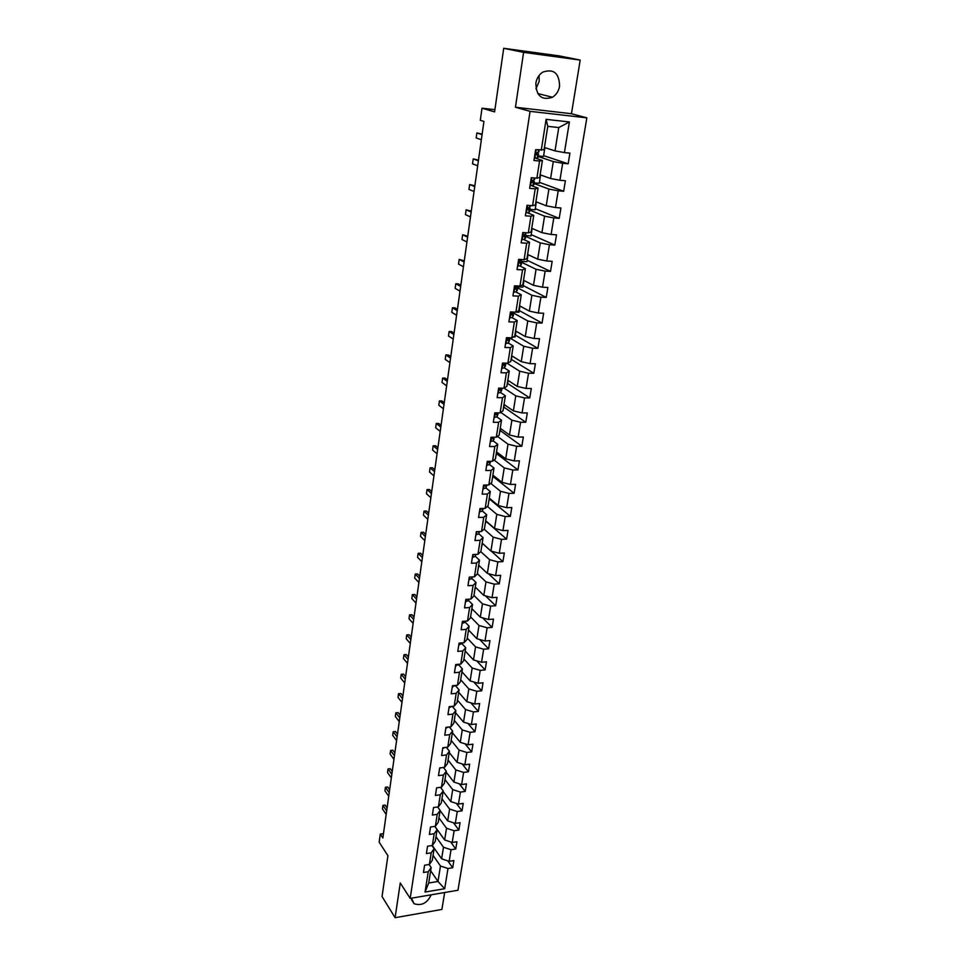 <?xml version="1.0" encoding="UTF-8"?>
<svg xmlns="http://www.w3.org/2000/svg" width="966" height="966" viewBox="0 0 966 966"><rect width="100%" height="100%" fill="white"/><g stroke="black" fill="none" stroke-linecap="round" stroke-linejoin="round"><path stroke-width="1.45" d="M535.852 83.173C536.227 96.02 541.757 100.718 552.431 97.264C556.283 94.825 558.674 91.118 559.58 86.143C559.254 73.078 553.615 68.417 542.675 72.16C538.98 74.672 536.698 78.331 535.852 83.173M539.052 75.529L539.197 81.301L535.949 88.86M411.444 898.187L414.1 903.741C421.574 906.084 427.274 903.101 431.186 894.818M580.192 60.073L559.254 55.895L503.709 48.3L523.596 52.369L515.446 107.25L530.068 111.344L586.845 117.852L571.461 113.722L580.192 60.073L523.596 52.369M530.068 111.344L410.188 898.392L457.969 890.254L586.845 117.852M410.188 898.392L400.262 882.96L395.094 917.7L441.909 909.441L444.662 892.524M395.094 917.7L382.053 896.545L387.909 855.671L379.155 842.183L380.29 834.081L382.85 837.981L483.942 121.426L480.307 120.291L482.01 108.192L494.592 111.887L503.709 48.3M544.438 147.496L555.015 150.889L558.759 127.56L547.77 126.353L544.075 149.79L535.635 149.682L533.957 160.501L539.571 161.032L536.879 178.179L531.288 177.684L529.634 188.346L535.212 188.829L532.568 205.722L527.013 205.287L525.371 215.804L530.926 216.215L528.317 232.891L522.787 232.504L521.169 242.864L526.687 243.227L524.115 259.673L518.621 259.347L517.027 269.562L522.521 269.876L519.986 286.081L514.516 285.815L512.946 295.898L518.404 296.139L515.904 312.139L510.459 311.921L508.913 321.859L514.347 322.064L511.871 337.834L506.462 337.665L504.94 347.482L510.338 347.627L507.899 363.18L502.513 363.071L501.016 372.743L506.389 372.84L503.986 388.199L498.625 388.127L497.152 397.678L502.489 397.726L500.122 412.868L494.797 412.856L493.324 422.275L498.649 422.275L496.307 437.224L491.006 437.26L489.557 446.558L494.846 446.497L492.539 461.253L487.262 461.337L485.838 470.514L491.102 470.406L488.82 484.968L483.58 485.089L482.179 494.145L487.407 494.012L485.161 508.382L479.945 508.551L478.556 517.486L483.761 517.305L481.539 531.481L476.347 531.698L474.982 540.525L480.162 540.296L477.965 554.303L472.797 554.556L471.444 563.263L476.6 562.997L474.439 576.823L469.295 577.113L467.967 585.71L473.086 585.408L470.949 599.053L465.841 599.391L464.525 607.88L469.621 607.529L467.508 621.005L462.424 621.38L461.12 629.772L466.204 629.385L464.115 642.692L459.055 643.102L457.775 651.386L462.823 650.963L460.758 664.101L455.723 664.548L454.455 672.734L459.478 672.276L457.449 685.256L452.438 685.739L451.182 693.817L456.181 693.322L454.177 706.146L449.19 706.665L447.946 714.647L452.921 714.115L450.941 726.782L445.978 727.326L444.758 735.211L449.709 734.655L447.753 747.165L442.814 747.744L441.607 755.533L446.534 754.941L444.589 767.306L439.687 767.922L438.492 775.613L443.394 774.986L441.474 787.205L436.584 787.845L435.412 795.453L440.291 794.789L438.395 806.864L433.529 807.54L432.37 815.05L437.224 814.362L435.352 826.292L430.51 827.005L429.363 834.431L434.193 833.706L432.345 845.492L427.527 846.228L426.392 853.57L431.198 852.821L429.375 864.473L424.581 865.234L423.458 872.491L428.24 871.718L425.052 892.053L444.698 888.732L437.996 881.463L440.472 865.995L433.058 855.345M541.262 150.249L546.104 119.349L569.397 121.957L564.422 152.58L569.916 153.135L568.165 163.797L543.629 155.647M444.698 888.732L447.983 868.519L452.692 867.758L453.863 860.573L449.154 861.322L451.037 849.742L455.759 849.005L456.954 841.736L452.221 842.461L454.129 830.748L458.874 830.035L460.082 822.682L455.324 823.382L457.256 811.525L462.026 810.848L463.245 803.41L458.464 804.074L460.42 792.072L465.214 791.432L466.445 783.897L461.639 784.537L463.62 772.402L468.438 771.786L469.681 764.166L464.863 764.77L466.856 752.478L471.698 751.898L472.954 744.182L468.112 744.762L470.14 732.325L474.994 731.769L476.274 723.969L471.408 724.512L473.449 711.93L478.339 711.411L479.631 703.502L474.741 704.009L476.806 691.282L481.72 690.787L483.036 682.793L478.11 683.264L480.211 670.368L485.137 669.921L486.466 661.831L481.527 662.265L483.652 649.212L488.603 648.802L489.955 640.603L484.992 641.001L487.142 627.791L492.117 627.405L493.481 619.109L488.482 619.472L490.668 606.093L495.667 605.754L497.043 597.35L492.032 597.676L494.242 584.128L499.265 583.826L500.666 575.313L495.618 575.603L497.852 561.886L502.912 561.62L504.324 552.999L499.253 553.252L501.523 539.354L506.595 539.125L508.031 530.406L502.936 530.612L505.23 516.532L510.338 516.351L511.787 507.512L506.667 507.681L508.985 493.421L514.117 493.276L515.59 484.328L510.446 484.449L512.801 470.007L517.957 469.911L519.442 460.842L514.274 460.915L516.653 446.292L521.833 446.232L523.343 437.043L518.15 437.079L520.565 422.251L525.77 422.251L527.303 412.941L522.075 412.929L524.526 397.907L529.754 397.944L531.312 388.513L526.059 388.453L528.535 373.226L533.8 373.311L535.369 363.759L530.092 363.651L532.604 348.219L537.893 348.352L539.487 338.668L534.186 338.511L536.722 322.861L542.047 323.055L543.653 313.238L538.328 313.032L540.9 297.178L546.249 297.419L547.879 287.457L542.53 287.204L545.138 271.132L550.511 271.422L552.166 261.339L546.78 261.013L549.437 244.724L554.834 245.074L556.513 234.847L551.103 234.472L553.784 217.954L559.217 218.364L560.92 207.98L555.474 207.557L558.203 190.797L563.661 191.268L565.388 180.751L559.918 180.256L562.683 163.266L568.165 163.797M536.879 178.179L539.716 177.551L542.397 160.513L535.719 158.255M538.195 156.504L553.301 161.564L550.584 178.529L540.139 174.786M542.397 160.513L539.571 161.032M562.683 163.266L553.301 161.564M559.918 180.256L550.584 178.529M532.568 205.722L535.405 204.925L538.05 188.116L531.964 185.834M533.981 183.504L548.905 189.058L546.225 205.782L535.913 201.713M538.05 188.116L535.212 188.829M558.203 190.797L548.905 189.058M555.474 207.557L546.225 205.782M528.317 232.891L531.155 231.912L533.763 215.346L528.076 212.991M529.815 210.129L544.558 216.167L541.914 232.661L531.735 228.266M533.763 215.346L530.926 216.215M553.784 217.954L544.558 216.167M551.103 234.472L541.914 232.661M524.115 259.673L526.965 258.526L529.537 242.188L524.127 239.749M525.721 236.404L540.284 242.901L537.676 259.166L527.605 254.456M529.537 242.188L526.687 243.227M549.437 244.724L540.284 242.901M546.78 261.013L537.676 259.166M519.986 286.081L522.835 284.789L525.371 268.669L520.167 266.121M521.664 262.329L536.058 269.272L533.486 285.32L523.548 280.297M525.371 268.669L522.521 269.876M545.138 271.132L536.058 269.272M542.53 287.204L533.486 285.32M515.904 312.139L518.766 310.678L521.266 294.787L516.218 292.13M517.679 287.892L531.892 295.282L529.356 311.112L519.527 305.787M521.266 294.787L518.404 296.139M540.9 297.178L531.892 295.282M538.328 313.032L529.356 311.112M511.871 337.834L514.745 336.228L517.208 320.555L512.282 317.778M513.743 313.129L527.774 320.941L525.275 336.554L515.578 330.94M517.208 320.555L514.347 322.064M536.722 322.861L527.774 320.941M534.186 338.511L525.275 336.554M507.899 363.18L510.772 361.441L513.212 345.961L508.382 343.063M509.336 337.75L507.718 338.462L507.645 340.346L508.913 339.935L509.855 338.015L523.729 346.251L521.254 361.658L511.666 355.766M513.212 345.961L510.338 347.627M532.604 348.219L523.729 346.251M530.092 363.651L521.254 361.658M503.986 388.199L506.86 386.303L509.263 371.041L504.518 368.022M506.896 363.156L519.72 371.222L517.293 386.436L507.814 380.266M509.263 371.041L506.389 372.84M528.535 373.226L519.72 371.222M526.059 388.453L517.293 386.436M500.122 412.868L502.996 410.84L505.375 395.782L500.702 392.631M504.107 388.115L515.772 395.867L513.369 410.876L504.01 404.44M505.375 395.782L502.489 397.726M524.526 397.907L515.772 395.867M522.075 412.929L513.369 410.876M496.307 437.224L499.193 435.062L501.535 420.198L496.922 416.926M500.774 412.41L511.883 420.198L509.505 435.002L500.255 428.312M501.535 420.198L498.649 422.275M520.565 422.251L511.883 420.198M518.15 437.079L509.505 435.002M492.539 461.253L495.425 458.959L497.744 444.288L493.203 440.894M497.43 436.378L508.031 444.191L505.701 458.814L496.548 451.871M497.744 444.288L494.846 446.497M516.653 446.292L508.031 444.191M514.274 460.915L505.701 458.814M488.82 484.968L491.718 482.553L494 468.075L489.52 464.561M494.073 460.033L504.24 467.894L501.934 482.312L492.889 475.127M494 468.075L491.102 470.406M512.801 470.007L504.24 467.894M510.446 484.449L501.934 482.312M485.161 508.382L488.059 505.834L490.305 491.537L485.886 487.915M490.728 483.374L500.497 491.271L498.215 505.52L489.267 498.094M490.305 491.537L487.407 494.012M508.985 493.421L500.497 491.271M506.667 507.681L498.215 505.52M481.539 531.481L484.437 528.825L486.659 514.709L482.3 510.978M487.395 506.413L496.802 514.359L494.544 528.426L485.705 520.759M486.659 514.709L483.761 517.305M505.23 516.532L496.802 514.359M502.936 530.612L494.544 528.426M477.965 554.303L480.863 551.514L483.06 537.591L478.75 533.739M484.063 529.163L493.143 537.156L490.921 551.031L482.179 543.158M483.06 537.591L480.162 540.296M501.523 539.354L493.143 537.156M499.253 553.252L490.921 551.031M474.439 576.823L477.337 573.925L479.498 560.171L475.248 556.223M480.766 551.622L489.545 559.652L487.347 573.357L478.701 565.267M479.498 560.171L476.6 562.997M497.852 561.886L489.545 559.652M495.618 575.603L487.347 573.357M470.949 599.053L473.859 596.046L475.996 582.474L471.794 578.417M477.373 573.695L485.983 581.882L483.821 595.406L475.272 587.099M475.996 582.474L473.086 585.408M494.242 584.128L485.983 581.882M492.032 597.676L483.821 595.406M467.508 621.005L470.418 617.902L472.531 604.487L468.389 600.333M473.956 595.43L482.469 603.822L480.331 617.189L471.867 608.665M472.531 604.487L469.621 607.529M490.668 606.093L482.469 603.822M488.482 619.472L480.331 617.189M464.115 642.692L467.025 639.48L469.114 626.234L465.008 621.983M470.575 616.888L479.003 625.485L476.878 638.695L468.522 629.977M469.114 626.234L466.204 629.385M487.142 627.791L479.003 625.485M484.992 641.001L476.878 638.695M460.758 664.101L463.668 660.792L465.733 647.703L461.676 643.368M467.242 638.091L475.574 646.894L473.485 659.935L465.214 651.012M465.733 647.703L462.823 650.963M483.652 649.212L475.574 646.894M481.527 662.265L473.485 659.935M457.449 685.256L460.359 681.839L462.388 668.919L458.391 664.487M463.946 659.041L472.181 668.037L470.116 680.909L461.941 671.805M462.388 668.919L459.478 672.276M480.211 670.368L472.181 668.037M478.11 683.264L470.116 680.909M454.177 706.146L457.087 702.632L459.091 689.869L455.252 685.462M460.685 679.738L468.836 688.915L466.807 701.642L458.705 692.344M459.091 689.869L456.181 693.322M476.806 691.282L468.836 688.915M474.741 704.009L466.807 701.642M450.941 726.782L453.851 723.172L455.843 710.565L452.257 706.339M457.473 700.181L465.54 709.539L463.523 722.109L455.517 712.642M455.843 710.565L452.921 714.115M473.449 711.93L465.54 709.539M471.408 724.512L463.523 722.109M447.753 747.165L450.663 743.47L452.619 731.008L449.287 726.963M454.298 720.382L462.267 729.922L460.287 742.347L452.354 732.699M452.619 731.008L449.709 734.655M470.14 732.325L462.267 729.922M468.112 744.762L460.287 742.347M444.589 767.306L447.512 763.514L449.444 751.21L446.34 747.334M451.146 740.354L459.043 750.063L457.075 762.331L449.238 752.514M449.444 751.21L446.534 754.941M466.856 752.478L459.043 750.063M464.863 764.77L457.075 762.331M441.474 787.205L444.384 783.329L446.304 771.17L443.406 767.451M448.043 760.073L455.855 769.962L453.911 782.086L446.159 772.1M446.304 771.17L443.394 774.986M463.62 772.402L455.855 769.962M461.639 784.537L453.911 782.086M438.395 806.864L441.305 802.915L443.201 790.888L440.508 787.338M444.976 779.574L452.704 789.62L450.796 801.599L443.104 791.468M443.201 790.888L440.291 794.789M460.42 792.072L452.704 789.62M458.464 804.074L450.796 801.599M435.352 826.292L438.262 822.259L440.134 810.377L437.622 806.972M441.945 798.846L449.601 809.049L447.705 820.895L440.098 810.595M440.134 810.377L437.224 814.362M457.256 811.525L449.601 809.049M455.324 823.382L447.705 820.895M432.345 845.492L435.255 841.374L437.103 829.637L434.76 826.377M438.95 817.9L446.521 828.248L444.65 839.961L434.857 826.365M437.103 829.637L434.193 833.706M454.129 830.748L446.521 828.248M452.221 842.461L444.65 839.961M429.375 864.473L432.285 860.283L434.108 848.679L431.923 845.564M435.992 836.725L443.479 847.23L441.631 858.798L432.285 845.504M434.108 848.679L431.198 852.821M451.037 849.742L443.479 847.23M449.154 861.322L441.631 858.798M425.052 892.053L428.711 883.009L431.15 867.492L429.109 864.522M430.643 870.692L437.996 881.463L428.711 883.009M431.15 867.492L428.24 871.718M447.983 868.519L440.472 865.995M494.906 109.653L482.01 108.192M383.466 833.622L380.29 834.081M569.397 121.957L558.759 127.56M547.77 126.353L546.104 119.349M564.422 152.58L555.015 150.889M452.692 867.758L447.813 860.875M455.759 849.005L450.639 841.941M458.874 830.035L453.477 822.778M462.026 810.848L456.338 803.386M465.214 791.432L459.212 783.764M468.438 771.786L462.098 763.901M471.698 751.898L465.008 743.796M474.994 731.769L467.918 723.449M459.055 692.743L458.536 693.383M478.339 711.411L470.853 702.85M462.291 672.203L461.736 673.109M481.72 690.787L473.775 681.996M465.564 651.398L464.96 652.581M485.137 669.921L476.709 660.865M468.884 630.339L468.232 631.812M488.603 648.802L479.643 639.48M472.229 609.027L471.541 610.778M492.117 627.405L482.577 617.817M475.634 587.461L474.886 589.501M495.667 605.754L485.487 595.877M479.076 565.605L478.279 567.96M499.265 583.826L488.398 573.647M482.553 543.496L481.708 546.14M502.912 561.62L491.271 551.127M486.079 521.097L485.186 524.055M506.595 539.125L486.043 521.326M489.653 498.408L488.699 501.704M510.338 516.351L489.545 499.072M493.276 475.441L492.262 479.064M514.117 493.276L493.095 476.54M496.935 452.173L495.872 456.133M517.957 469.911L496.693 453.73M500.654 428.602L499.531 432.913M521.833 446.232L500.328 430.619M504.409 404.718L503.226 409.391M525.77 422.251L504.01 407.217M508.213 380.532L506.981 385.567M529.754 397.944L507.742 383.526M512.077 356.019L510.772 361.429M533.8 373.311L511.533 359.509M515.989 331.181L515.071 336.989L513.465 336.941M537.893 348.352L515.361 335.19M519.95 306.017L518.971 312.223L515.953 312.103M542.047 323.055L519.237 310.557M523.97 280.514L522.932 287.131L517.704 286.866M546.249 297.419L523.174 285.586M528.04 254.65L526.929 261.689L521.821 261.4M550.511 271.422L527.158 260.289M532.169 228.447L530.986 235.921L525.842 235.571M554.834 245.074L531.191 234.653M536.347 201.882L535.104 209.791L529.936 209.393M559.217 218.364L535.285 208.68M540.586 174.955L539.269 183.311L534.077 182.852M563.661 191.268L539.426 182.345M544.896 147.641L543.496 156.468L538.279 155.961M515.446 107.25L571.461 113.722M385.156 805.101L382.91 805.403L385.156 805.101L387.088 807.926M386.171 814.398L382.427 808.856L382.91 805.403L386.666 810.921M387.704 787L385.446 787.29L387.704 787L389.648 789.79M388.743 796.25L384.951 790.792L385.446 787.29L389.238 792.736M390.264 768.707L388.006 768.984L390.264 768.707L392.232 771.448M391.327 777.896L387.511 772.522L388.006 768.984L391.822 774.346M392.86 750.208L390.59 750.473L392.86 750.208L394.853 752.912M393.947 759.336L390.083 754.048L390.59 750.473L394.454 755.75M436.608 787.845L438.407 787.616M395.492 731.503L393.198 731.757L395.492 731.503L397.497 734.16M396.591 740.572L392.703 735.368L393.198 731.757L397.111 736.937M439.651 768.127L441.873 767.644M398.149 712.582L395.843 712.823L398.149 712.582L400.178 715.19M399.272 721.602L395.335 716.482L395.843 712.823L399.791 717.919M442.742 748.167L445.229 747.467M400.83 693.455L398.523 693.673L400.83 693.455L402.882 696.015M401.977 702.403L398.004 697.38L398.523 693.673L402.508 698.684M445.881 727.978L448.526 727.048M405.249 679.231L401.228 674.316L403.546 674.099L405.611 676.623M404.718 682.986L400.709 678.06L401.228 674.316M449.057 707.535L451.738 706.569M408.026 659.549L403.969 654.731L406.3 654.537L408.389 657.001M407.483 663.352L403.438 658.51L403.969 654.731M452.269 686.85L455.095 685.486M410.828 639.637L406.734 634.916L409.077 634.734L411.178 637.162M410.296 643.489L406.191 638.743L406.734 634.916M455.517 665.912L458.452 664.306M413.677 619.496L409.536 614.883L411.89 614.714L414.016 617.081M413.122 623.384L408.992 618.747L409.536 614.883M458.802 644.708L461.519 643.863L461.845 642.873M416.551 599.113L412.361 594.609L414.728 594.452L416.877 596.771M415.996 603.062L411.818 598.522L412.361 594.609M462.134 623.239L464.851 622.442L465.286 621.174M419.461 578.501L415.235 574.094L417.602 573.961L419.775 576.219M418.894 582.486L414.68 578.054L415.235 574.094M465.515 601.504L468.232 600.755L468.788 599.198M422.408 557.636L418.133 553.337L420.524 553.228L422.71 555.426M421.84 561.669L417.566 557.346L418.133 553.337M468.933 579.491L471.662 578.803L472.326 576.943M425.378 536.528L421.067 532.338L423.458 532.242L425.68 534.379M424.811 540.598L420.5 536.396L421.067 532.338M472.386 557.201L475.127 556.561L475.924 554.399M473.871 554.496L474.789 554.448M428.397 515.156L424.038 511.086L426.441 511.014L428.687 513.091M427.817 519.285L423.458 515.192L424.038 511.086M475.888 534.633L478.641 534.041L479.571 531.566M477.216 531.662L478.822 531.602M431.452 493.529L427.032 489.581L429.459 489.52L431.73 491.549M430.86 497.707L426.453 493.735L427.032 489.581M479.438 511.763L482.203 511.231L483.169 508.72M480.73 508.527L481.37 509.13L482.626 508.466L482.203 511.231M434.531 471.65L430.075 467.81L432.514 467.773L434.809 469.73M433.939 475.876L429.496 472.024L430.075 467.81M483.036 488.603L485.801 488.132L486.9 485.017M484.352 485.077L484.98 485.958L486.345 485.029M437.658 449.492L433.154 445.785L435.606 445.761L437.924 447.656M437.055 453.766L432.563 450.047L433.154 445.785M486.671 465.141L489.448 464.731L490.607 461.277M488.096 461.325L488.627 462.473L490.136 461.289M440.822 427.057L436.27 423.482L438.733 423.482L441.076 425.318M440.218 431.391L435.666 427.793L436.27 423.482M490.366 441.377L493.143 441.015L494.085 438.83M491.972 437.248L492.334 438.685L493.976 437.236M444.034 404.356L439.421 400.914L441.897 400.926L444.263 402.689M443.406 408.739L438.818 405.273L439.421 400.914M494.097 417.3L496.898 416.998L498.166 412.868L497.816 414.921M496.017 412.856L496.089 414.595L497.876 412.868M447.27 381.365L442.621 378.056L445.109 378.092L447.5 379.783M446.642 385.808L442.005 382.476L442.621 378.056M497.888 392.896L500.69 392.655L502.018 388.175L501.595 390.699M500.847 388.151L500.014 388.32L499.881 390.167L501.849 388.163M450.554 358.084L445.845 354.92L448.345 354.981L450.772 356.599M449.927 362.588L445.229 359.388L445.845 354.92M501.728 368.167L504.542 367.998L505.93 363.144M505.254 363.131L503.841 363.554L503.733 365.426L505.013 364.967L505.894 363.144L505.423 366.162M453.887 334.514L449.118 331.495L451.629 331.567L454.08 333.125M453.235 339.066L448.49 336.023L449.118 331.495M506.148 343.449L508.43 343.002L509.831 337.774M457.256 310.641L452.438 307.768L454.962 307.864L457.437 309.337M456.604 315.254L451.798 312.356L452.438 307.768M509.565 317.705L512.391 317.669L513.465 312.078M513.477 312.042L511.642 313.02L511.594 314.928L512.874 314.554L513.791 312.791M460.661 286.467L455.795 283.738L458.331 283.871L460.83 285.26M459.997 291.14L455.143 288.387L455.795 283.738M513.562 291.961L516.387 291.986L517.39 286.516M517.704 285.972L515.627 287.24L515.602 289.16L516.882 288.834L517.788 287.216M515.349 287.433L514.987 288.049M464.115 261.979L459.188 259.407L464.272 260.88M463.451 266.713L458.536 264.116L459.188 259.407M517.607 265.855L520.445 265.964L521.338 264.479L521.362 260.603M522.026 259.54L519.672 261.11L519.672 263.042L521.833 261.303M519.587 261.146L519.02 262.028M467.616 237.177L462.642 234.762L467.761 236.175M466.94 241.971L461.965 239.532L462.642 234.762M521.712 239.399L524.562 239.568L525.927 235.028L525.347 234.327M526.289 232.746L525.395 234.291L523.765 234.605L523.789 236.561L525.927 235.028M523.753 234.702L523.125 235.632M471.166 212.049L466.119 209.803L471.287 211.156M470.478 216.903L465.455 214.633L466.119 209.803M525.878 212.568L528.74 212.822L529.525 211.796L530.092 208.39L529.187 207.593M530.358 206.458L530.491 205.565L529.573 207.461L527.919 207.738L527.967 209.719L530.092 208.39M527.895 208.064L527.303 208.849M474.753 186.595L469.657 184.518L474.861 185.798M474.065 191.51L468.969 189.396L469.657 184.518M530.105 185.363L532.966 185.689L533.739 184.82L534.307 181.391L532.64 180.388M534.838 177.998L533.812 180.256L532.133 180.497L532.206 182.489L534.307 181.391M531.855 180.739L531.542 181.705M478.387 160.803L473.231 158.895L478.484 160.114M477.687 165.79L472.543 163.846L473.231 158.895M534.379 157.772L537.253 158.183L538.062 157.361L538.581 154.005L536.311 152.942M539.197 150.044L538.859 151.976L536.408 152.869L536.504 154.886L538.581 154.005M535.985 153.328L535.852 154.174M482.082 134.66L476.866 132.934L482.155 134.093M481.37 139.72L476.166 137.957L476.866 132.934M443.285 747.696L443.177 748.336M446.449 727.277L446.316 728.159M449.661 706.617L449.492 707.716M452.909 685.691L452.704 687.043M456.206 664.511L455.952 666.105M458.319 664.318L458.21 665.019M459.538 643.066L459.248 644.902M461.663 642.897L461.519 643.863M462.907 621.343L462.581 623.444M465.044 621.186L464.851 622.442M466.324 599.355L465.962 601.709M468.474 599.21L468.232 600.755M469.79 577.088L469.379 579.709M471.951 576.956L471.662 578.803M473.292 554.532L472.833 557.43M475.465 554.424L475.127 556.561M476.842 531.674L476.347 534.862M479.027 531.59L478.641 534.041M480.44 508.527L479.897 512.004M480.73 508.587L481.37 509.13M484.075 485.077L483.495 488.856M486.864 485.017L486.755 485.717M486.248 485.294L485.801 488.132M484.34 485.439L484.98 485.958M487.77 461.325L487.13 465.407M490.571 461.277L490.39 462.424M489.895 461.857L489.448 464.731M488.011 461.99L488.627 462.473M491.513 437.248L490.825 441.643M493.602 438.105L493.143 441.015M491.718 438.226L492.334 438.685M495.292 412.856L494.568 417.566M497.357 414.052L496.898 416.998M495.486 414.16L496.089 414.595M499.132 388.139L498.359 393.174M501.161 389.672L500.69 392.655M503.032 363.083L502.199 368.457M505.013 364.967L504.542 367.998M506.969 337.689L506.087 343.401M509.782 338.245L509.311 341.288M508.913 339.935L508.43 343.002M510.978 311.933L510.036 318.007M513.719 312.996L513.236 316.087M512.874 314.554L512.391 317.669M515.035 285.839L514.033 292.275M517.716 287.409L517.233 290.549M516.882 288.834L516.387 291.986M517.329 285.948L517.196 286.842M519.14 259.371L518.078 266.181M521.773 261.472L521.266 264.648M520.952 262.764L520.445 265.964M521.459 259.516L521.266 260.748M523.306 232.54L522.195 239.737M525.866 235.185L525.371 238.409M525.069 236.332L524.562 239.568M525.637 232.697L525.395 234.291M527.533 205.323L526.361 212.906M530.032 208.535L529.525 211.796M529.247 209.537L528.74 212.822M529.875 205.516L529.573 207.461M531.819 177.732L530.588 185.714M534.246 181.499L533.739 184.82M534.802 177.998L534.584 179.41M533.486 182.357L532.966 185.689M534.174 177.937L533.812 180.256M536.166 149.73L534.862 158.134M538.533 154.101L538.002 157.458M539.161 150.032L538.859 151.976M537.784 154.801L537.253 158.183M538.533 149.971L538.122 152.664M537.736 93.533L552.431 97.264M411.528 899.744L414.1 903.741"/></g></svg>
